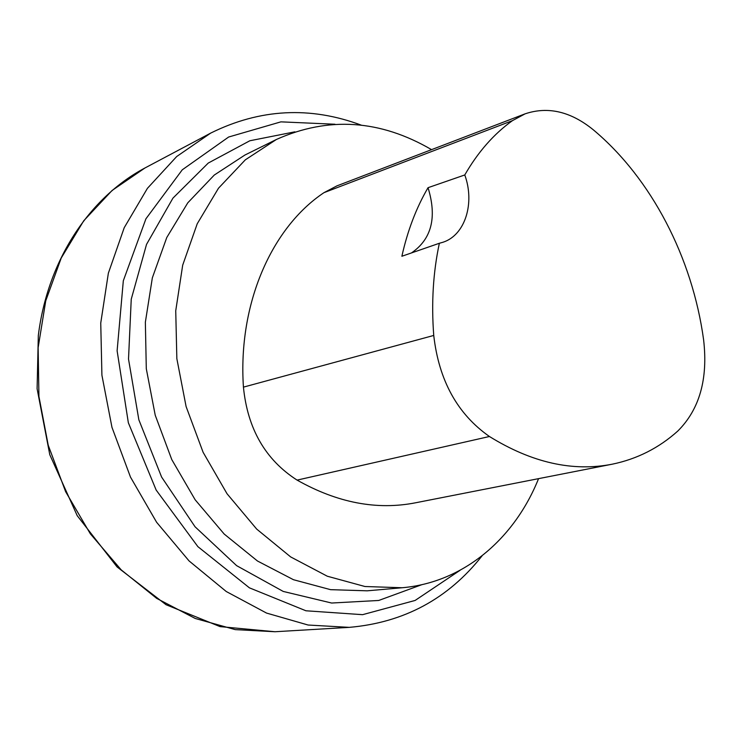 <?xml version="1.0" encoding="UTF-8"?>
<svg xmlns="http://www.w3.org/2000/svg" width="742" height="742" viewBox="0 0 742 742"><rect width="100%" height="100%" fill="white"/><g stroke="black" fill="none" stroke-linecap="round" stroke-linejoin="round"><path stroke-width="1.11" d="M538.562 478.646C514.466 538.757 463.676 582.47 402.136 587.747L364.971 586.514L327.296 576.219L290.66 556.917L256.704 529.102L227.033 493.745L203.104 452.286L186.103 406.56L176.846 358.655L175.733 310.805L182.69 265.172L197.233 223.759L218.491 188.218L245.324 159.836L276.423 139.459C328.4 116.253 380.108 119.647 431.547 149.643M428.041 187.689L464.78 174.954C477.95 152.064 493.838 133.959 512.434 120.649L525.113 113.832C548.023 106.152 570.774 111.495 593.359 129.85C651.587 178.562 692.444 257.919 703.611 339.827C708.146 379.06 699.511 409.501 677.706 431.13C658.85 448.02 637.063 459.029 612.354 464.167C572.815 471.949 531.838 462.73 489.432 436.5C457.443 414.101 438.874 380.414 433.745 335.449C431.269 303.07 433.133 272.351 439.357 243.274L401.876 256.259C407.581 230.623 416.299 207.769 428.041 187.689C437.159 217.406 431.631 239.165 411.439 252.957M612.354 464.167L415.501 502.798C376.825 510.375 337.36 502.807 297.097 480.111C265.478 459.845 247.587 428.848 243.432 387.129C237.811 303.905 271.665 227.497 323.976 192.66L336.989 185.843L525.113 113.832M464.78 174.954C475.056 203.141 465.169 235.01 443.141 242.198L439.357 243.274M276.423 139.459L244.99 154.995L214.29 175.038L187.791 202.816L166.774 237.505L152.342 277.851L145.358 322.232L146.295 368.718L155.226 415.214L171.773 459.576L195.146 499.774L224.195 534.054L257.493 561.017L293.48 579.715L330.57 589.667L367.207 590.817L402.136 587.747M489.432 436.5L297.097 480.111M433.745 335.449L243.432 387.129M512.434 120.649L323.976 192.66M210.663 133.115L144.94 167.989L112.088 190.471L83.744 220.764L61.243 257.984L45.744 300.835L38.139 347.655L38.936 396.497L48.221 445.228L65.63 491.677L90.339 533.813L121.187 569.847L156.701 598.395L195.276 618.485L235.242 629.615L274.994 631.739L349.269 627.361L308.088 625.024L266.526 613.068L226.264 591.522L189.052 560.915L156.608 522.266L130.49 477.106L111.968 427.346L101.914 375.211L100.745 323.058L108.36 273.177L124.229 227.683L147.417 188.347L176.698 156.525L210.663 133.115C259.895 108.722 310.11 106.069 361.326 125.166M334.967 124.239L280.912 121.855L228.647 137.02L182.263 169.816L145.924 218.807L123.32 280.764L117.115 350.799L128.347 422.755L156.163 490.063L197.882 546.65L249.405 587.831L305.927 610.777L362.597 614.673L415.13 600.445L460.059 570.31M421.846 584.677L378.735 600.463L331.637 603.033L283.24 591.439L236.633 565.654L195.053 526.774L161.608 477.06L138.856 419.805L128.514 359.082L131.241 299.221L146.536 244.387L172.942 198.133L208.252 163.064L249.822 140.767L294.852 131.835M144.94 167.989C89.374 197.502 47.627 260.275 38.315 335.514L37.1 388.734L49.779 454.679L77.224 515.69L117.115 566.962L166.05 604.721L220.059 626.61L274.994 631.739M349.269 627.361C404 622.603 448.279 598.748 482.087 555.814"/></g></svg>
